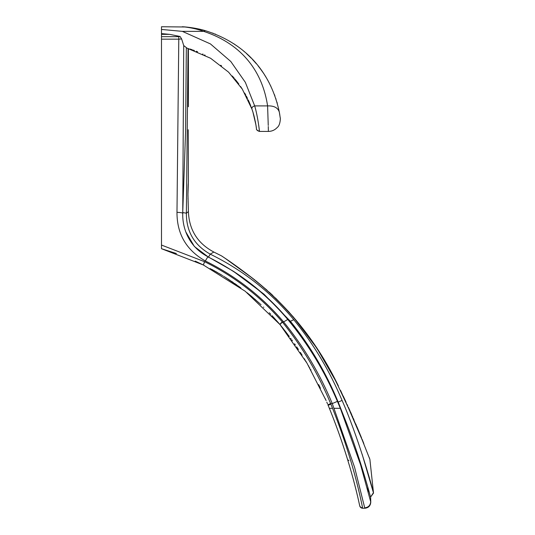 <?xml version="1.0" encoding="UTF-8"?>
<svg xmlns="http://www.w3.org/2000/svg" width="535" height="535" viewBox="0 0 535 535"><rect width="100%" height="100%" fill="white"/><g stroke="black" fill="none" stroke-linecap="round" stroke-linejoin="round"><path stroke-width="0.8" d="M369.772 459.09L362.269 440.151L348.599 408.305L338.18 386.116C317.543 343.256 289.221 307.505 253.222 278.862C240.469 268.777 223.075 256.84 221.45 255.844C223.075 256.84 240.469 268.777 253.222 278.862L266.978 290.13M337.418 401.37L340.334 408.305L360.577 464.768L370.695 501.79C370.36 505.414 368.368 507.434 364.716 507.842L354.585 467.282L332.275 403.577C319.823 373.691 303.606 346.473 283.624 321.923L287.77 319.455C265.601 293.254 238.958 272.375 207.827 256.833L205.326 260.953C235.801 276.087 261.896 296.41 283.624 321.923L282.46 322.137C302.268 346.707 318.332 373.851 330.65 403.577L332.275 403.577L337.418 401.37C324.705 371.404 308.16 344.099 287.77 319.455M188.059 48.458L186.374 213.211L182.743 212.549L182.729 213.137C182.549 219.597 183.579 225.864 185.805 231.922C189.992 242.984 197.375 251.263 207.954 256.76L233.207 271.165C254.8 285.135 273.679 301.927 289.843 321.522C309.551 345.811 325.594 372.668 337.973 402.079L344.025 416.832C356.985 448.544 368.722 489.692 370.548 497.109L369.779 494.266M369.732 494.106L369.504 493.283M369.491 493.237L369.384 492.829M369.043 491.605L368.842 490.876M368.829 490.822L368.421 489.385M368.361 489.144L368.147 488.401M368.107 488.248L367.98 487.793M367.926 487.606L367.732 486.93M367.478 486.034L366.957 484.202M373.363 492.514L362.202 454.416M367.237 488.08L368.287 492.1M362.269 440.151L369.892 459.404L373.51 493.083L370.548 497.109L373.43 492.748C371.404 483.814 357.494 435.436 342.079 400.434C329.707 370.942 313.61 344.032 293.789 319.696C270.797 292.083 242.95 270.235 210.248 254.152L208.376 257.275M207.954 256.76L194.372 246.481L185.805 231.922M338.18 386.116L338.414 386.002C317.864 343.296 289.555 307.612 253.483 278.929C242.796 270.703 233.641 264.016 226.017 258.873L221.45 255.844L213.846 252.045L210.248 254.152C194.252 245.177 186.294 231.528 186.374 213.211L188.4 211.613L187.952 194.225L188.4 181.519L188.246 129.744M249.076 275.672L248.454 275.197M344.025 416.832L338.187 402.079L342.079 400.434M233.207 271.165L263.982 294.176L290.619 321.522C310.153 345.797 326.002 372.648 338.187 402.079L337.973 402.079M329.326 408.205L328.463 406.098M328.691 406.647L329.145 407.77M328.43 406.018L327.962 404.881M325.273 398.675L325.654 399.538M320.251 387.862L318.646 384.605M309.832 368.06L309.604 367.659M308.909 366.442L308.514 365.766M305.98 361.466L305.585 360.811M305.017 359.881L304.796 359.52M304.716 359.38L304.281 358.671M302.081 355.14L301.439 354.13M301.412 354.09L300.402 352.511M301.185 353.729L300.322 352.398M297.768 348.512L296.651 346.847M294.558 343.804L295.367 344.968M292.418 340.762L291.722 339.792L292.418 340.762M291.1 338.929L290.652 338.307M288.913 335.947L288.465 335.351M287.984 334.716L287.556 334.141M287.536 334.121L287.121 333.566M286.633 332.937L279.999 324.584L306.996 363.178L326.123 400.601M283.838 329.333L283.51 328.925M283.463 328.864L282.54 327.701M282.507 327.661L281.978 327.005M281.51 326.43L281.203 326.049M327.901 404.741L330.65 403.577L330.897 404.166L328.142 405.316L327.901 404.741L329.366 408.305L332.556 408.305C340.427 428.247 347.121 447.922 352.652 467.316C357.989 485.673 361.961 504.485 362.569 507.842L362.569 507.842C361.045 507.735 360.075 506.959 359.647 505.508C359.038 502.465 355.093 484.683 349.776 466.828C344.239 448.096 337.933 429.451 329.366 408.305L329.413 408.419M288.619 335.559L289.268 336.428M296.731 346.961L298.41 349.475M305.706 361.011L306.428 362.215M310.708 369.605L310.982 370.093M318.873 385.053L320.438 388.249M326.785 402.133L327.166 403.022M327.173 403.029L327.534 403.871M252.018 109.367L251.885 108.973C251.704 107.495 252.64 106.472 254.687 105.897L267.594 105.897C262.745 73.462 243.733 44.566 203.701 31.364L205.346 30.682C197.963 28.402 187.852 27.004 182.602 26.763C187.798 26.997 197.97 28.395 205.346 30.682L202.457 29.893M232.591 76.344L233.18 77M240.569 86.503L241.934 88.556M244.963 93.592L245.806 95.13M246.635 96.701L247.424 98.279M248.207 99.918L251.885 108.966C255.844 119.606 257.649 137.495 255.804 124.153L255.817 124.234M184.762 26.984L161.49 26.75L161.49 29.438L182.335 31.364L210.429 43.917L230.786 61.478L245.344 82.337L254.687 105.897C258.82 119.539 260.639 142.651 258.746 125.444M233.949 43.863L234.798 44.432M236.443 45.562L237.373 46.224M243.86 51.273L244.729 52.009M246.354 53.44L251.443 58.342M252.888 59.846L253.443 60.448M255.055 62.241L255.489 62.742M260.431 68.895L262.966 72.466M264.484 74.753L266.47 77.983M279.404 112.557L279.858 115.226M267.767 80.23L266.069 77.301M264.685 75.074L264.357 74.559M260.926 69.57L259.261 67.35M250.928 57.807L246.381 53.467M244.602 51.902L243.833 51.246M239.854 48.056L238.971 47.388M236.885 45.876L236.423 45.549M234.939 44.525L233.728 43.723M259.268 129.671L259.448 131.423L268.376 131.423C271.94 131.363 274.923 130.012 277.344 127.383C280.454 125.083 280.527 117.292 280.24 117.921L279.323 112.129C271.546 75.04 248.307 44.271 205.346 30.682M212.495 33.03L213.218 33.297M214.976 33.979L215.578 34.22M252.346 59.271L256.405 63.812M258.171 65.965L259.97 68.279M260.779 69.369L261.207 69.958M262.09 71.195L262.438 71.69M263.367 73.061L263.681 73.529M264.504 74.793L264.858 75.341M265.882 76.993L266.109 77.374M266.871 78.665L268.363 81.313M268.831 82.176L269.132 82.751M270.71 85.881L270.877 86.235M274.401 94.514L274.896 95.859M275.839 98.58L276.007 99.095M276.956 102.198L277.257 103.242M182.241 26.75L184.883 26.924M186.702 27.091L187.15 27.138M193.697 28.027L194.238 28.121M195.696 28.388L196.138 28.469M199.147 29.097L200.143 29.325M200.999 29.532L202.056 29.793M203.701 31.364C196.699 28.696 187.203 27.031 182.241 26.75C187.156 27.024 196.706 28.689 203.701 31.364L182.335 31.364M185.799 27.098L186.133 27.145M187.096 27.265L187.571 27.338M187.919 27.385L188.4 27.459M191.664 28.034L192.921 28.288M268.249 125.444L267.594 105.897C274.034 105.676 277.946 107.756 279.323 112.129M268.363 130.868L268.356 130.473M268.343 130.085L268.269 126.487M245.732 94.989L245.518 94.595L245.732 94.989M192.299 49.788L189.798 48.979M255.911 124.809L256.051 125.705M256.071 125.799L256.004 125.377M256.078 125.839L256.165 126.42M256.185 126.574L256.272 127.163M256.412 128.219L256.352 127.745M256.432 128.38L255.824 124.28M255.897 124.722L255.984 125.277M255.81 124.214L255.282 121.385M253.985 115.841L253.757 115.005M232.264 75.983L234.236 78.217M235.768 80.056L236.764 81.307M249.531 102.887L249.263 102.265M248.481 100.513L248.22 99.938M245.826 95.163L245.478 94.521M238.837 84.035L238.396 83.44M221.557 65.899L220.754 65.257M205.126 55.225L204.557 54.938M203.053 54.189L202.665 54.002M197.602 51.768L196.285 51.246M194.392 50.531L193.168 50.089M192.139 49.735L189.905 49.013M248.795 101.209L249.009 101.683M252.48 110.745L252.821 111.815M253.63 114.55L253.864 115.379M253.944 115.7L254.219 116.75M254.479 117.794L254.7 118.723M256.479 128.788L256.486 128.795C256.392 129.891 257.382 130.767 259.448 131.423C257.054 130.286 256.064 129.41 256.486 128.795M176.403 253.523L161.49 248.708L203.333 264.972L195.215 261.127M240.69 86.677L242.087 88.797M244.676 93.083L245.792 95.11M246.354 96.16L247.504 98.44M248.166 99.838L249.116 101.931M249.745 103.389L250.654 105.636M251.176 107.007L251.791 108.719M252.259 110.076L252.38 110.437M253.022 112.47L255.931 124.949M238.677 83.821L236.095 80.457M235.293 79.474L234.892 78.986M187.089 48.183L210.589 58.255L228.599 72.171L242.301 89.138L251.885 108.966M282.46 322.137C280.895 323.441 280.133 324.324 280.179 324.798L279.939 324.511L280.179 324.798M186.334 47.916L185.598 130.56L182.743 212.549L183.719 45.542L187.029 48.163M182.876 213.244C182.107 212.749 180.148 212.448 176.985 212.328C176.898 233.962 186.347 250.173 205.326 260.953M161.49 248.708L161.49 39.162L178.784 39.162L176.985 212.328M161.49 29.438L161.49 36.668L178.784 36.668L178.784 39.162L181.626 38.935L183.719 45.542M161.49 33.605L169.655 34.354L180.074 36.48L181.626 38.935M161.49 36.668L161.49 39.162M188.226 204.082L188.186 203.427M188.173 203.086L188.099 201.488M188.019 199.14L187.999 198.197M187.959 196.118L187.959 195.77M187.952 194.218L187.952 193.857M187.952 193.195L187.966 192.259M187.972 191.771L188.119 186.414M188.139 185.979L188.246 183.946M259.161 128.694L259.221 129.202M259.06 127.852L258.947 126.915M161.49 245.057L204.658 261.715L203.333 264.972L245.217 291.254L279.999 324.584C279.959 324.116 280.721 323.234 282.279 321.923C260.699 296.718 234.825 276.649 204.658 261.715L203.895 263.3M224.406 276.729L240.91 287.977M247.016 292.672L251.537 296.35M254.734 299.065L255.87 300.055M260.351 304.081L261.047 304.729M263.461 307.01L263.808 307.337M269.245 312.741L270.79 314.339M274.08 317.864L274.395 318.205M278.936 323.341L279.578 324.09M240.803 287.897L238.149 285.951M237.072 285.182L234.517 283.383M233.367 282.594L231.254 281.156M230.324 280.534L229.468 279.972M228.773 279.511L227.97 278.989M227.067 278.414L226.345 277.946M224.907 277.043L224.493 276.782M223.857 276.388L223.463 276.14M222.66 275.645L222.105 275.311M221.704 275.064L221.222 274.776M220.821 274.535L220.239 274.188M219.638 273.826L219.169 273.552M217.625 272.649L216.04 271.74M215.886 271.653L215.485 271.426M214.843 271.058L213.438 270.275M212.763 269.901L212.335 269.667M212.081 269.526L211.706 269.326M210.583 268.717L210.248 268.537M211.419 269.165L221.804 275.13M279.477 323.976L279.13 323.568M278.581 322.926L271.961 315.576M259.803 303.579L251.323 296.169M178.784 36.668L180.074 36.48M336.134 425.74L333.292 418.216M332.556 416.324L332.309 415.682M337.197 428.622L337.05 428.214M335.358 423.66L334.95 422.563M358.778 501.516L358.611 500.78L358.778 501.516M358.283 499.315L357.815 497.289L358.283 499.315M357.293 495.089L356.216 490.622L357.293 495.089M356.129 490.261L354.725 484.73L356.129 490.261M354.404 483.513L353.702 480.831L354.404 483.513M353.1 478.584L352.618 476.819L353.1 478.584M352.378 475.963L352.137 475.08L352.378 475.963M351.796 473.863L351.034 471.168L351.796 473.863M350.84 470.499L349.355 465.39L350.84 470.499M346.613 456.388L347.436 459.05M347.315 458.642L347.135 458.06M344.741 450.503L345.276 452.162M340.28 437.255L339.752 435.751M339.424 434.815L341.009 439.349M332.442 416.036L333.037 417.567M333.405 418.524L336.268 426.101M338.334 431.745L338.461 432.106M338.842 433.176L341.35 440.352M341.444 440.613L341.832 441.763M342.754 444.478L342.888 444.886M345.536 452.984L345.918 454.182M346.399 455.706L347.529 459.338C347.202 459.057 348.593 460.869 348.954 460.394M333.84 419.647L333.559 418.912M331.279 413.067L331.446 413.502M333.947 419.942L334.201 420.597M335.318 423.539L336.341 426.295M338.087 431.063L338.495 432.2M338.836 433.156L339.765 435.778M340.514 437.924L341.725 441.435M342.146 442.672L342.962 445.1M343.938 448.042L344.072 448.457M346.319 455.466L346.586 456.315M348.425 407.316L361.667 438.192M340.334 408.305L334.201 408.305M340.534 390.376L348.599 408.305M289.843 321.522L293.789 319.696M330.897 404.166L332.556 408.305M161.49 34.354L169.655 34.354M370.641 497.483L370.775 502.151C370.474 505.842 368.481 507.875 364.796 508.25L362.65 508.25C361.118 508.143 360.142 507.347 359.721 505.869M369.585 458.274L369.451 457.913L369.585 458.274M361.045 436.667L360.483 435.303M360.115 434.393L356.631 426.074M356.283 425.251L355.742 423.981M353.989 419.901L353.842 419.56M353.829 419.52L353.354 418.43M352.739 417.012L352.297 416.016M351.776 414.826L350.525 411.997M349.877 410.552L349.161 408.941M363.833 443.562L362.115 439.295M343.289 396.174L346.071 402.146M347.235 404.687L347.676 405.67M269.185 292.117L272.823 295.474M275.505 298.035L289.448 312.52M292.799 316.319L317.141 348.573L337.384 383.896M253.483 278.929L224.566 257.89M223.082 256.887L221.45 255.844M188.4 106.753L188.4 48.558M213.846 252.045C197.616 243.438 189.136 229.963 188.4 211.613M203.333 264.972L204.163 265.387"/></g></svg>
